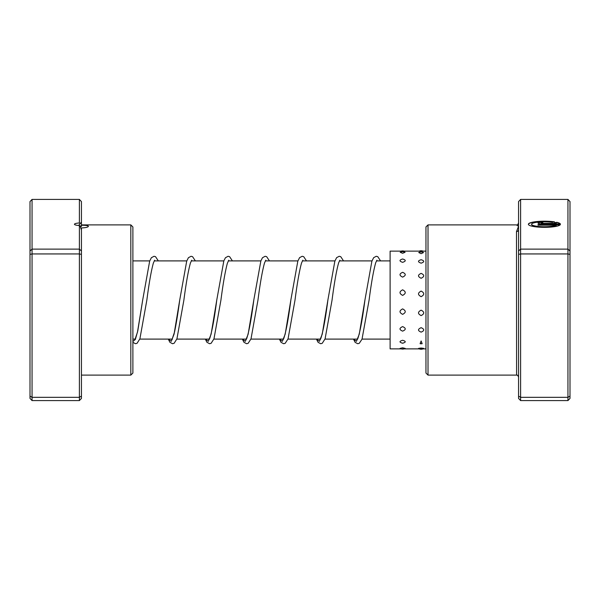 <?xml version="1.0" encoding="UTF-8"?>
<svg xmlns="http://www.w3.org/2000/svg" width="600" height="600" viewBox="0 0 600 600"><rect width="100%" height="100%" fill="white"/><g stroke="black" fill="none" stroke-linecap="round" stroke-linejoin="round"><path stroke-width="0.9" d="M79.387 222.983L79.387 199.41L81.442 201.593L81.442 222.053L80.137 223.68L79.387 222.983A6.998 1.343 0 0 0 74.445 224.265A6.998 1.343 0 0 0 79.387 225.548L80.25 226.433L81.442 230.017L81.442 250.972L79.387 249.12L79.387 225.548M80.137 223.68L78.787 225.48M79.815 226.455L81.442 226.433L81.442 225.263C85.695 225.24 88.028 225.577 88.44 226.282C88.028 227.205 85.695 227.76 81.442 227.947L81.442 230.017M81.442 222.053L81.442 225.263M130.83 224.895L132.885 226.95L132.885 373.05L130.83 375.105L130.83 224.895L81.442 224.895M81.442 250.972L81.442 398.408L79.387 400.59L32.055 400.59L32.055 397.335L30 396.105L30 201.593L32.055 199.41L32.055 397.335L79.387 397.335L79.387 253.942L32.055 253.942L30 254.385M79.387 199.41L32.055 199.41M81.442 254.385L79.387 253.942L79.387 249.12L32.055 249.12L30 250.972M79.387 400.59L79.387 397.335L81.442 396.105M32.055 400.59L30 398.408L30 396.105M402.63 289.815C399.15 291.668 399.15 293.52 402.63 295.388C406.11 293.513 406.11 291.66 402.63 289.815M421.125 291.082C417.645 292.935 417.645 294.803 421.125 296.67C424.605 294.795 424.605 292.928 421.125 291.082M402.63 272.303C399.15 273.862 399.15 275.468 402.63 277.118C406.11 275.46 406.11 273.855 402.63 272.303M421.125 273.375C417.645 274.965 417.645 276.593 421.125 278.265C424.605 276.585 424.605 274.957 421.125 273.375M402.63 258.998C399.15 260.04 399.15 261.15 402.63 262.335C406.11 261.15 406.11 260.04 402.63 258.998M421.125 259.718C417.645 260.798 417.645 261.952 421.125 263.168C424.605 261.945 424.605 260.798 421.125 259.718M400.178 252.278L402.63 253.282L405.09 252.278A5.348 5.348 0 0 0 400.178 252.278M418.732 252.54L421.125 253.68L423.525 252.54A5.348 5.348 0 0 0 418.732 252.54M402.63 347.798L400.035 348.413A5.348 5.348 0 0 0 405.225 348.413L402.63 347.798M421.125 348.053C417.645 348.375 417.645 348.615 421.125 348.757C424.605 348.608 424.605 348.375 421.125 348.053M402.63 340.267C399.15 341.317 399.15 342.293 402.63 343.185L403.17 343.155A5.348 5.348 0 0 1 402.63 343.185C406.11 342.285 406.11 341.31 402.63 340.267M402.09 343.155L402.63 343.185A5.348 5.348 0 0 1 402.09 343.155M421.125 340.98L420.097 343.68L422.153 343.68L421.125 340.98M402.63 326.603C399.15 328.17 399.15 329.685 402.63 331.14C406.11 329.678 406.11 328.163 402.63 326.603M421.125 327.675C417.645 329.212 417.645 330.697 421.125 332.123C424.605 330.69 424.605 329.205 421.125 327.675M402.63 308.888C399.15 310.733 399.15 312.555 402.63 314.355C406.11 312.548 406.11 310.725 402.63 308.888M421.125 310.147C417.645 311.985 417.645 313.793 421.125 315.585C424.605 313.793 424.605 311.985 421.125 310.147M425.955 251.13L390.112 251.13L390.112 348.87L401.153 348.87M518.558 250.972L520.612 249.12L567.945 249.12L567.945 199.41L520.612 199.41L520.612 400.59L518.558 398.408L518.558 229.68A2.055 1.875 -0 0 1 516.495 231.555L518.558 226.282L516.495 224.947M556.312 225.188L556.312 225.39A12.832 2.46 180 0 1 541.965 226.882A12.832 2.46 180 0 1 531.585 224.468L531.585 224.265A12.832 2.46 0 0 0 541.965 226.68A12.832 2.46 0 0 0 556.312 225.188L537.998 225.188L537.998 224.572L560.377 224.572A16.043 3.075 180 0 1 543.615 227.333A16.043 3.075 180 0 1 528.375 224.265A16.043 3.075 180 0 1 537.548 221.483A16.043 3.075 180 0 1 554.572 221.88L552.285 222.322A12.832 2.46 0 0 0 538.778 222.053A12.832 2.46 0 0 0 531.585 224.265M542.812 223.958A4.815 0.922 180 0 1 537.998 223.035A4.815 0.922 180 0 1 542.812 222.112L542.812 222.728L541.207 223.035L542.812 223.343L556.312 223.343A12.832 2.46 0 0 0 554.558 222.757L556.838 222.315A16.043 3.075 180 0 1 560.377 223.958L542.812 223.958M556.312 223.343L542.812 223.545L541.207 223.035M428.018 375.105L425.955 373.05L425.955 226.95L428.018 224.895L428.018 375.105L516.592 375.105L516.495 231.555M520.612 400.59L567.945 400.59L567.945 249.12L570 250.972L570 398.408L567.945 400.59M518.558 396.105L520.612 397.335L567.945 397.335L570 396.105M518.558 254.385L520.612 253.942L567.945 253.942L570 254.385M518.558 229.68L518.558 201.593L520.612 199.41M567.945 199.41L570 201.593L570 250.972M542.812 222.728L542.812 222.315A4.815 0.922 0 0 0 538.028 223.132M560.235 223.958A16.043 3.075 0 0 0 556.838 222.517L556.838 222.315M556.838 222.517L555 222.87M553.98 221.993A16.043 3.075 0 0 0 537.442 221.692A16.043 3.075 0 0 0 528.382 224.362M560.235 224.775L537.998 224.775L537.998 225.188M516.592 375.105L516.592 375.105C517.275 374.79 517.928 375.457 518.558 377.108A2.055 2.055 -0 0 0 516.495 375.053M79.088 224.752L79.088 225.525M357.135 339.803L357.803 338.618C360.112 331.89 362.49 318.968 364.957 299.865L359.272 334.14L356.438 341.325L353.595 339.097M320.093 339.803L320.767 338.618C323.07 331.89 325.455 318.975 327.915 299.873L322.237 334.147L319.395 341.325L316.553 339.097M283.05 339.803L283.725 338.618C286.028 331.89 288.413 318.983 290.873 299.888L285.195 334.147L282.353 341.325L279.517 339.097M246.007 339.803L246.683 338.618C248.985 331.897 251.37 318.983 253.83 299.888L248.153 334.147L245.317 341.325L242.475 339.097M208.972 339.803L209.647 338.625C211.95 331.897 214.327 318.983 216.795 299.88L211.118 334.147L208.275 341.325L205.433 339.097M171.93 339.803L174.517 332.108C176.257 323.752 178.005 313.005 179.752 299.865L174.075 334.14L171.233 341.325L168.398 339.097M134.887 339.803L137.483 332.108L142.718 299.85L137.805 330.75L135.345 339.502L132.885 341.49M390.112 339.097L362.048 339.097M357.577 339.097L325.005 339.097M320.543 339.097L287.97 339.097M283.5 339.097L250.928 339.097M246.458 339.097L213.885 339.097M209.423 339.097L176.85 339.097M172.38 339.097L139.808 339.097M135.337 339.097L132.885 339.097M390.112 260.903L376.455 260.903M371.985 260.903L339.413 260.903M334.95 260.903L302.377 260.903M297.907 260.903L265.335 260.903M260.865 260.903L228.292 260.903M223.83 260.903L191.257 260.903M186.788 260.903L154.215 260.903M149.745 260.903L132.885 260.903M81.442 225.938L79.815 225.938M130.83 375.105L81.442 375.105M404.115 251.13A5.348 5.348 0 0 0 401.153 251.13M423.082 251.13A5.348 5.348 0 0 0 419.168 251.13M418.507 348.555A5.348 5.348 0 0 0 423.75 348.555M420.097 343.68A5.348 5.348 0 0 0 422.153 343.68M425.955 348.87L421.125 348.87M419.168 348.87L402.63 348.87M428.018 224.895L516.592 224.895C517.275 225.21 517.928 224.542 518.558 222.892M353.468 339.097L355.14 342.353L357.75 343.725L359.265 343.32L362.025 339.157L369.075 300.195C371.325 282.855 373.53 270.375 375.705 262.755L376.905 260.197M316.425 339.097L318.105 342.353L320.715 343.725L322.222 343.32L325.087 338.873L332.032 300.202C334.282 282.862 336.495 270.382 338.663 262.748L339.862 260.197M279.39 339.097L281.062 342.353L283.673 343.725L285.18 343.32L288.053 338.873L294.99 300.218C297.202 283.185 299.385 270.795 301.53 263.04L302.82 260.197M242.347 339.097L243.968 342.285L246.638 343.725L248.138 343.32L251.01 338.865L257.947 300.218C260.16 283.185 262.343 270.795 264.487 263.04L265.785 260.197M205.305 339.097L206.933 342.285L209.595 343.725L211.103 343.32L213.968 338.873L220.913 300.21C223.087 283.515 225.225 271.237 227.34 263.37L228.743 260.197M168.27 339.097L169.89 342.285L172.553 343.725L174.113 343.29L176.925 338.873L183.87 300.195C186.083 283.178 188.265 270.795 190.41 263.048L191.708 260.197M132.885 342.33L135.517 343.725L137.025 343.32L139.89 338.873L146.835 300.18C149.047 283.17 151.222 270.788 153.368 263.048L154.665 260.197M380.565 260.903L377.782 256.68L376.275 256.275L373.665 257.647L371.895 261.165L364.957 299.865M343.53 260.903L340.74 256.68L339.233 256.275L336.623 257.647L334.853 261.165L327.915 299.873M306.487 260.903L303.697 256.68L302.19 256.275L299.58 257.647L297.817 261.157L290.873 299.888M269.445 260.903L266.663 256.68L265.155 256.275L262.485 257.715L260.88 260.873L253.83 299.888M232.41 260.903L229.62 256.68L228.112 256.275L225.45 257.715L223.837 260.873L216.795 299.88M195.368 260.903L192.577 256.68L191.078 256.275L188.407 257.715L186.697 261.165L179.752 299.865M158.325 260.903L155.542 256.68L154.035 256.275L151.373 257.715L149.655 261.165L142.718 299.85"/></g></svg>
